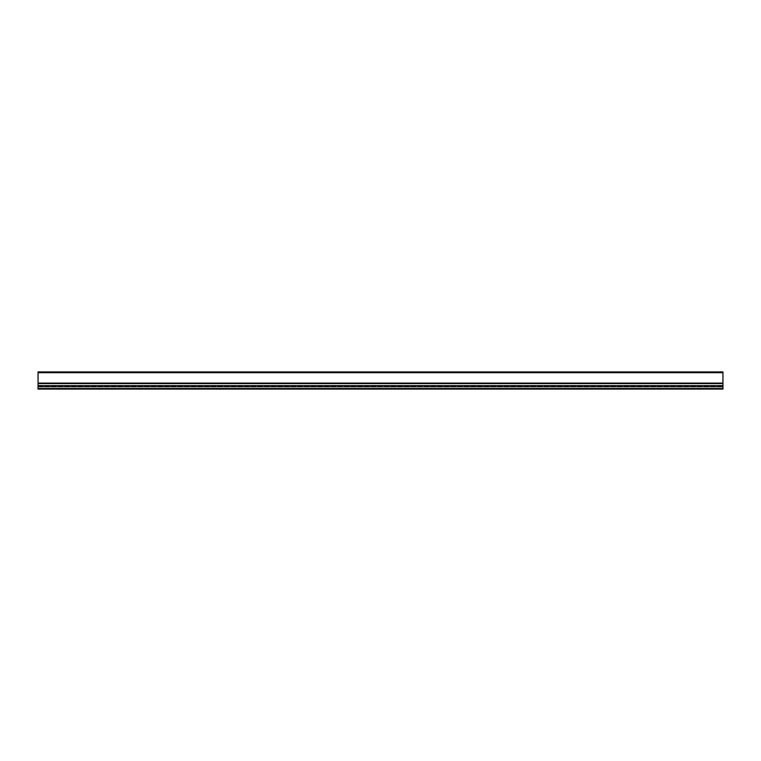 <?xml version="1.0" encoding="UTF-8"?>
<svg xmlns="http://www.w3.org/2000/svg" width="761" height="761" viewBox="0 0 761 761"><rect width="100%" height="100%" fill="white"/><g stroke="black" fill="none" stroke-linecap="round" stroke-linejoin="round"><path stroke-width="0.57" stroke-dasharray="3.81 2.85" d="M38.05 385.684L722.95 385.684L38.05 385.922L722.95 385.922L38.05 385.922L38.05 389.08L722.95 389.08L722.95 385.922L722.95 388.529L722.95 385.922L38.05 385.922L38.05 388.529L38.05 385.922L722.95 385.922L38.05 385.922L722.95 385.922L722.95 387.007L722.95 385.96L38.05 385.96L38.05 371.92L722.95 371.92L722.95 372.709L38.05 372.538L722.95 372.538L722.95 383.106L722.95 372.709L38.05 372.709M722.95 385.684L722.95 372.709M722.95 387.007L722.95 383.106L722.95 387.007L38.05 387.007L722.95 387.007M38.05 386.578L722.95 386.578L38.05 386.578M722.95 388.7L38.05 388.7L722.95 388.7M38.05 383.106L722.95 383.106M38.05 383.221L722.95 383.221L38.05 383.221M722.95 383.611L38.05 383.611M38.05 385.399L722.95 385.399L38.05 385.399M722.95 385.618L38.05 385.618L722.95 385.618M38.05 386.303L722.95 386.303L38.05 386.303M38.05 386.236L722.95 386.236L38.05 386.236M38.05 386.75L722.95 386.75L38.05 386.75M722.95 388.529L38.05 388.529"/><path stroke-width="1.14" d="M38.05 385.684L722.95 385.922L722.95 389.08L38.05 389.08L38.05 385.922L722.95 385.922L722.95 383.106L38.05 383.106L38.05 385.684L722.95 385.684M38.05 372.709L722.95 372.709L722.95 371.92L38.05 371.92L38.05 383.106M722.95 372.709L722.95 383.106M38.05 383.611L722.95 383.611M722.95 388.529L38.05 388.529"/></g></svg>
